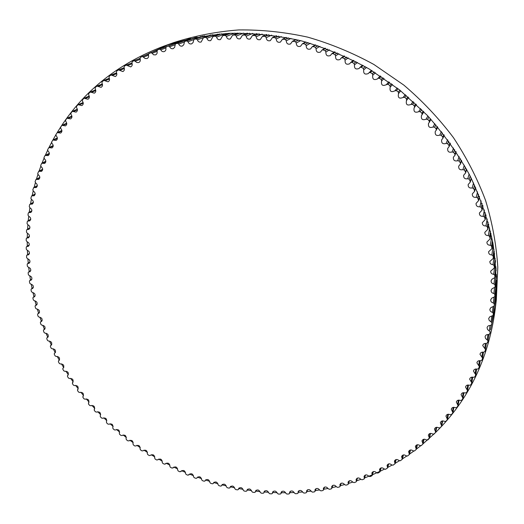 <?xml version="1.0" encoding="UTF-8"?>
<svg xmlns="http://www.w3.org/2000/svg" width="524" height="524" viewBox="0 0 524 524"><rect width="100%" height="100%" fill="white"/><g stroke="black" fill="none" stroke-linecap="round" stroke-linejoin="round"><path stroke-width="0.79" d="M152.111 53.245L153.578 54.784L155.556 54.889C156.977 54.175 157.469 52.963 157.01 51.254L157.547 49.898L159.499 49.158L160.796 49.819C161.582 51.391 162.748 51.974 164.294 51.575C165.695 50.887 166.2 49.708 165.813 48.031L166.383 46.708L168.387 46.04L169.678 46.754C170.444 48.405 171.63 49.027 173.241 48.621L174.662 47.265L175.396 43.885L177.479 43.289L178.749 44.055C179.49 45.791 180.695 46.453 182.372 46.04L183.773 44.73L184.586 41.442L186.754 40.918L187.998 41.743C188.706 43.564 189.93 44.265 191.673 43.839L193.061 42.575L193.939 39.385L196.179 38.94L197.404 39.811C198.079 41.724 199.323 42.457 201.131 42.025L203.436 37.715L205.755 37.348L206.954 38.278C207.589 40.276 208.847 41.055 210.733 40.61L213.065 36.451L215.456 36.169L216.622 37.145C217.218 39.235 218.495 40.047 220.453 39.588L222.798 35.593L225.261 35.39L226.401 36.418C226.951 38.599 228.248 39.457 230.285 38.973L232.63 35.141L235.165 35.023L236.265 36.104C236.769 38.383 238.079 39.274 240.202 38.769L242.533 35.108L245.14 35.082L246.201 36.202C246.653 38.58 247.983 39.51 250.19 38.986L252.496 35.494L255.168 35.553L256.19 36.719C256.59 39.202 257.939 40.165 260.232 39.608L262.491 36.3L265.229 36.451L266.212 37.656C266.552 40.243 267.915 41.239 270.305 40.649L272.506 37.525L275.31 37.767L276.24 39.018C276.521 41.71 277.903 42.739 280.392 42.11L282.515 39.182L285.377 39.51L286.268 40.8C286.477 43.603 287.879 44.664 290.466 43.99L292.497 41.252L295.425 41.678L296.263 43.007C296.407 45.916 297.822 47.009 300.521 46.276L302.433 43.754L303.219 43.656L305.42 44.265L306.206 45.627C306.285 48.653 307.719 49.773 310.522 48.981L312.311 46.669L313.162 46.57L315.35 47.271L316.083 48.666C316.083 51.81 317.544 52.95 320.452 52.092L322.096 50.003L323.026 49.898L325.194 50.69L325.876 52.112C325.797 55.38 327.271 56.546 330.297 55.603L331.784 53.743L332.786 53.638L334.928 54.516L335.55 55.963C335.393 59.363 336.893 60.542 340.03 59.507L341.34 57.889L342.421 57.778L344.53 58.747L345.093 60.221C344.864 63.738 346.377 64.937 349.632 63.804L350.746 62.435L351.912 62.317L353.988 63.371L354.493 64.865C354.172 68.52 355.704 69.718 359.084 68.48L359.995 67.367L361.239 67.242L363.276 68.382L363.715 69.895C363.315 73.674 364.861 74.886 368.359 73.53L369.053 72.679L370.376 72.541L372.368 73.766L372.747 75.292C372.263 79.209 373.828 80.427 377.444 78.941L377.909 78.364L379.317 78.22L381.256 79.517L381.577 81.063C381.007 85.104 382.579 86.322 386.306 84.705L388.029 84.246L389.921 85.628L390.177 87.18C389.515 91.353 391.101 92.565 394.939 90.809L396.498 90.626L398.338 92.08L398.528 93.632C397.69 97.778 399.236 99.049 403.146 97.444L404.711 97.333L406.493 98.859L406.48 100.595C405.707 104.61 407.24 105.881 411.078 104.407L412.65 104.361L414.366 105.953L414.536 107.368L414.124 107.898C413.456 111.776 414.988 113.033 418.722 111.671L420.3 111.684L421.944 113.348L422.108 114.684L421.479 115.49C420.91 119.23 422.436 120.474 426.058 119.223L427.636 119.302L429.215 121.024L429.366 122.282L428.527 123.363C428.049 126.959 429.562 128.19 433.079 127.044L434.651 127.194L436.158 128.97L436.296 130.148L435.254 131.485C434.855 134.943 436.361 136.155 439.76 135.127L441.326 135.336L442.76 137.164L442.891 138.264L441.64 139.849C441.319 143.17 442.806 144.369 446.101 143.445L447.66 143.714L449.009 145.593L449.127 146.615L447.686 148.43C447.424 151.619 448.891 152.798 452.088 151.98L453.627 152.314L454.898 154.239L455.002 155.183L453.371 157.207C453.168 160.265 454.609 161.438 457.694 160.717L459.221 161.11L460.406 163.082L460.504 163.947L458.683 166.167C458.526 169.101 459.941 170.261 462.928 169.638L464.441 170.09L465.535 172.101L465.62 172.894L463.622 175.291C463.498 178.101 464.886 179.247 467.775 178.723L469.262 179.234L470.342 181.998L468.168 184.553C468.076 187.251 469.432 188.385 472.222 187.952L473.689 188.522L474.665 191.247L472.314 193.939C472.248 196.526 473.572 197.653 476.27 197.306L477.705 197.928L478.582 200.62L476.061 203.43C476.015 205.912 477.299 207.026 479.912 206.764L481.314 207.445L482.093 210.091L479.401 213.006C479.368 215.39 480.613 216.491 483.135 216.314L484.51 217.041L485.185 219.641L482.322 222.648C482.303 224.934 483.508 226.027 485.945 225.923L487.281 226.702L487.857 229.257L484.831 232.328C484.818 234.529 485.984 235.617 488.335 235.584L489.639 236.409L490.11 238.918L486.92 242.042C486.907 244.158 488.034 245.232 490.307 245.271L491.571 246.142L491.938 248.599L488.591 251.762C488.578 253.793 489.665 254.861 491.853 254.965L493.077 255.882L493.346 258.286L489.848 261.476C489.829 263.428 490.877 264.489 492.986 264.653L494.158 265.609L494.335 267.954L490.68 271.163C490.661 273.037 491.663 274.085 493.693 274.307L494.826 275.303L494.905 277.596L492.016 279.174L491.093 280.798C491.073 282.606 492.036 283.641 493.981 283.916L495.069 284.945L495.062 287.185L492.056 288.717L491.099 290.375C491.067 292.11 491.99 293.139 493.863 293.466L494.905 294.527L494.807 296.702L491.689 298.182L490.693 299.866C490.654 301.536 491.538 302.558 493.333 302.931L494.322 304.025L494.139 306.134L490.923 307.562L489.881 309.265C489.842 310.87 490.68 311.885 492.403 312.297L493.339 313.418L493.071 315.474L489.75 316.824L488.676 318.546L489.226 320.465L491.964 322.653L491.597 324.729L490.372 325.509C488.571 325.397 487.471 326.131 487.071 327.703L487.589 329.563L490.195 331.764L489.737 333.84L488.479 334.567C486.639 334.397 485.506 335.111 485.086 336.716L485.565 338.524L488.041 340.724L487.49 342.801L486.207 343.475C484.327 343.24 483.167 343.934 482.715 345.571L485.512 349.528L484.87 351.597L483.56 352.22C481.648 351.912 480.456 352.593 479.977 354.25L482.617 358.154L481.884 360.217L480.554 360.781C478.609 360.407 477.384 361.062 476.886 362.752L479.362 366.597L478.536 368.641L477.194 369.151C475.216 368.713 473.965 369.341 473.434 371.051L475.759 374.837L474.849 376.861L473.48 377.319C471.489 376.802 470.205 377.411 469.642 379.147L471.823 382.861L470.821 384.871L469.439 385.271C467.421 384.681 466.118 385.264 465.522 387.013L467.552 390.668L466.465 392.646L465.07 392.993C463.039 392.332 461.709 392.889 461.081 394.657L462.967 398.24L461.795 400.185L460.393 400.48C458.349 399.746 456.994 400.271 456.325 402.052L458.081 405.563L456.823 407.482L455.415 407.718C453.358 406.912 451.983 407.403 451.275 409.205L452.9 412.643L451.557 414.517L450.142 414.7C448.079 413.816 446.684 414.281 445.944 416.095L447.431 419.455L446.009 421.296L444.594 421.42C442.531 420.464 441.11 420.896 440.33 422.717L441.699 425.999L440.193 427.794L438.778 427.866C436.715 426.837 435.28 427.237 434.462 429.071L435.706 432.267L434.127 434.016L432.706 434.036C430.656 432.935 429.195 433.302 428.337 435.136L429.464 438.254L427.813 439.957L426.398 439.924C424.355 438.745 422.881 439.073 421.977 440.92L422.992 443.952L421.27 445.603L419.862 445.518C417.825 444.267 416.338 444.562 415.394 446.409L416.305 449.363L414.504 450.948L413.109 450.817C411.091 449.487 409.585 449.749 408.596 451.603L409.401 454.465L407.541 455.998L406.146 455.815C404.148 454.413 402.635 454.642 401.6 456.496L402.308 459.266L400.382 460.74L399 460.511C397.022 459.037 395.496 459.227 394.421 461.081L395.031 463.766L393.039 465.181L391.677 464.899C389.718 463.354 388.186 463.504 387.059 465.358L387.59 467.952L385.533 469.301L384.184 468.973C382.258 467.362 380.712 467.474 379.54 469.327L379.985 471.829L377.87 473.113L376.533 472.74C374.64 471.056 373.088 471.135 371.87 472.976L372.236 475.392L371.804 475.858L370.068 476.604L368.752 476.192C366.892 474.436 365.326 474.475 364.069 476.316L364.357 478.635L363.898 479.106L362.13 479.781L360.839 479.322C359.012 477.502 357.447 477.502 356.137 479.336L356.353 481.563L355.868 482.034L354.08 482.637L352.809 482.139C351.021 480.253 349.449 480.213 348.093 482.041L348.25 484.169L347.733 484.641L345.925 485.178L344.674 484.635C342.932 482.683 341.36 482.611 339.945 484.425L340.043 486.462L339.506 486.934L337.679 487.399L336.447 486.816C334.751 484.798 333.172 484.687 331.718 486.488L331.757 488.44L331.194 488.905L329.347 489.298L328.142 488.676C326.498 486.599 324.919 486.449 323.406 488.237L323.4 490.097L322.81 490.556L320.943 490.877L319.771 490.222C318.173 488.08 316.594 487.896 315.035 489.671L314.983 491.433L314.361 491.892L312.487 492.141L311.341 491.447C309.795 489.252 308.217 489.03 306.612 490.785L306.514 492.462L305.865 492.907L303.986 493.091L302.865 492.364C301.379 490.104 299.8 489.848 298.143 491.584L298.012 493.169L297.337 493.608L295.451 493.719L294.357 492.96C292.929 490.647 291.357 490.353 289.648 492.075L289.477 493.569L288.776 493.994L286.883 494.04L285.829 493.248C284.46 490.883 282.888 490.549 281.126 492.252L280.93 493.654L280.209 494.073L278.31 494.047L277.288 493.222C275.978 490.805 274.412 490.438 272.598 492.115L272.382 493.431L271.629 493.837L269.736 493.746L268.747 492.894C267.502 490.425 265.943 490.019 264.076 491.676L263.841 492.907L263.061 493.3L261.168 493.143L260.212 492.259C259.033 489.744 257.487 489.305 255.568 490.936L255.312 492.075L254.507 492.462L252.62 492.233L251.697 491.322C250.59 488.761 249.051 488.283 247.079 489.888L246.811 490.949L245.979 491.316L244.105 491.021L243.215 490.091C242.18 487.484 240.647 486.966 238.623 488.551L238.348 489.521L237.49 489.875L235.623 489.521L234.772 488.558C233.809 485.912 232.289 485.362 230.206 486.914L229.931 487.805L229.054 488.139L227.193 487.72L226.381 486.744C225.49 484.052 223.984 483.469 221.849 484.988L221.573 485.8L220.669 486.121L218.822 485.63L218.049 484.635C217.237 481.903 215.737 481.281 213.556 482.781L213.281 483.508L212.351 483.809L210.524 483.259L209.79 482.244C209.056 479.473 207.57 478.825 205.329 480.285L205.061 480.94L204.111 481.215L202.303 480.606L201.602 479.571C200.947 476.768 199.48 476.08 197.188 477.508L196.932 478.091L195.956 478.353L194.168 477.678L193.507 476.624C192.937 473.788 191.476 473.074 189.131 474.462L187.893 475.209L186.125 474.475L185.509 473.408C185.024 470.545 183.583 469.792 181.18 471.148L179.935 471.796L178.193 471.011L177.623 469.923C177.217 467.035 175.789 466.249 173.339 467.572L172.095 468.129L170.379 467.284L169.842 466.183C169.527 463.268 168.119 462.45 165.61 463.733L164.372 464.199L162.682 463.295L162.191 462.188C161.968 459.247 160.573 458.395 158.012 459.64L156.781 460.013L155.117 459.057L154.672 457.937C154.534 454.976 153.159 454.092 150.545 455.297L149.32 455.579L147.696 454.57L147.29 453.443C147.244 450.463 145.888 449.553 143.222 450.712L142.011 450.909L140.419 449.841L140.052 448.708C140.111 445.708 138.775 444.771 136.05 445.885L134.858 445.996L133.299 444.883L132.978 443.743C133.129 440.736 131.819 439.76 129.042 440.822L127.869 440.854L126.343 439.688L126.068 438.542C126.343 435.562 125.059 434.547 122.223 435.496L121.044 435.49L119.564 434.278L119.328 433.125C119.721 430.178 118.47 429.117 115.588 429.955L114.402 429.909L112.961 428.645L112.791 427.473C113.263 424.558 112.044 423.471 109.13 424.204L107.944 424.113L106.542 422.803L106.457 421.591C106.981 418.715 105.782 417.602 102.868 418.244L101.682 418.106L100.326 416.757L100.313 415.506C100.896 412.683 99.724 411.536 96.809 412.087L95.617 411.903L94.307 410.508L94.379 409.231C95.014 406.447 93.868 405.281 90.953 405.733L89.761 405.511L88.497 404.07L88.654 402.766C89.342 400.028 88.222 398.836 85.307 399.196L84.122 398.928L82.903 397.454L83.152 396.118C83.886 393.426 82.799 392.214 79.89 392.483L78.698 392.168L77.532 390.655L77.873 389.299C78.652 386.653 77.598 385.415 74.69 385.592L73.511 385.238L72.397 383.686L72.823 382.317C73.655 379.71 72.626 378.452 69.731 378.544L68.552 378.145L67.491 376.56L67.524 375.544L68.015 375.171C68.893 372.61 67.891 371.333 65.009 371.339L63.843 370.894L62.834 369.276L62.893 368.28L63.456 367.881C64.373 365.366 63.404 364.062 60.542 363.977L59.376 363.499L58.426 361.842L58.505 360.866L59.147 360.44C60.109 357.971 59.166 356.654 56.317 356.484L55.171 355.96L54.273 354.276L54.378 353.32L55.092 352.875C56.094 350.445 55.184 349.108 52.361 348.853L51.221 348.29L50.383 346.574L50.514 345.637L51.306 345.172C52.348 342.794 51.47 341.432 48.666 341.098L47.54 340.489L46.767 338.753L46.911 337.836L47.789 337.358C48.87 335.019 48.025 333.644 45.241 333.231L44.134 332.583L43.42 330.821L43.59 329.923L44.547 329.432C45.667 327.146 44.848 325.751 42.097 325.253L41.003 324.566L40.355 322.777L40.544 321.906L41.586 321.409C42.739 319.162 41.959 317.754 39.235 317.177L38.16 316.45L37.571 314.649L37.78 313.797L38.907 313.293C40.106 311.092 39.352 309.671 36.667 309.016L35.606 308.25L35.082 306.429L35.311 305.597L36.529 305.092C37.754 302.938 37.04 301.503 34.388 300.776L33.353 299.97L32.894 298.13L33.136 297.324L34.446 296.82C35.704 294.717 35.023 293.263 32.403 292.464L31.394 291.619L31.001 289.765L31.263 288.986L32.658 288.488C33.955 286.432 33.307 284.964 30.726 284.093L29.737 283.209L29.416 281.349L29.691 280.589L31.185 280.104C32.508 278.093 31.899 276.613 29.357 275.676L28.394 274.753L28.139 272.88L28.434 272.146L30.025 271.681C31.368 269.709 30.798 268.223 28.303 267.22L27.366 266.257L27.183 264.378L27.484 263.67L29.174 263.218C30.549 261.299 30.012 259.799 27.562 258.732L26.652 257.736L26.541 255.856L26.855 255.168L28.643 254.743C30.045 252.863 29.547 251.363 27.143 250.23L26.266 249.201L26.22 247.315L26.547 246.653L28.44 246.254C29.861 244.42 29.403 242.907 27.045 241.715L26.2 240.654L26.233 238.767L26.567 238.132L28.558 237.765C30.006 235.983 29.58 234.464 27.281 233.213L26.462 232.119L26.567 230.233L26.914 229.623L29.003 229.289C30.477 227.554 30.091 226.027 27.838 224.717L27.058 223.597L27.235 221.718L27.589 221.128L29.789 220.846C31.276 219.15 30.923 217.624 28.735 216.255L27.988 215.102L28.244 213.229L28.597 212.672L30.903 212.43C32.409 210.779 32.095 209.253 29.96 207.838L29.259 206.653L29.58 204.792L29.94 204.255L32.357 204.065C33.877 202.461 33.602 200.928 31.525 199.467L30.857 198.255L31.623 195.897L34.145 195.766C35.684 194.208 35.442 192.668 33.431 191.162L32.802 189.924L33.647 187.612L36.267 187.533C37.826 186.02 37.623 184.487 35.671 182.935L35.088 181.671L36.005 179.404L38.737 179.391C40.302 177.924 40.145 176.392 38.252 174.793L37.715 173.51L38.704 171.289L41.547 171.348C43.119 169.92 42.994 168.394 41.173 166.763L40.675 165.453L41.743 163.278L44.691 163.416C46.276 162.034 46.191 160.508 44.435 158.844L43.983 157.508L45.123 155.392L48.175 155.608C49.767 154.266 49.721 152.746 48.031 151.05L47.625 149.7L48.837 147.644L52 147.938C53.599 146.641 53.586 145.128 51.968 143.406L51.614 142.037L52.885 140.032L56.153 140.419C57.758 139.168 57.784 137.661 56.232 135.912L55.93 134.53L57.273 132.585L60.646 133.07C62.251 131.858 62.31 130.365 60.836 128.59L60.581 127.188L61.983 125.315L65.467 125.898C67.072 124.725 67.17 123.238 65.762 121.444L65.566 120.035L67.026 118.228L70.609 118.915C72.214 117.782 72.351 116.308 71.015 114.501L70.871 113.086L72.391 111.343L76.078 112.136C77.676 111.042 77.847 109.588 76.589 107.767L76.497 106.339L78.076 104.676L81.868 105.579C83.46 104.525 83.663 103.084 82.478 101.256L82.438 99.822L84.069 98.23L87.96 99.252C89.552 98.237 89.787 96.816 88.68 94.982L88.694 93.547L90.37 92.028L94.366 93.174C95.938 92.198 96.213 90.79 95.178 88.956L95.25 87.521L96.973 86.08L101.067 87.351C102.625 86.414 102.933 85.026 101.97 83.192L102.101 81.757L103.87 80.401L108.055 81.803C109.608 80.899 109.935 79.53 109.051 77.703L109.241 76.275L111.042 74.998L115.326 76.537C116.859 75.666 117.225 74.323 116.413 72.508L116.656 71.081L118.496 69.889L122.865 71.565C124.385 70.727 124.778 69.41 124.037 67.609L124.339 66.194L126.212 65.087L130.673 66.908C132.172 66.103 132.592 64.806 131.924 63.024L132.284 61.616L134.183 60.601L136.869 62.507L138.729 62.566C140.209 61.793 140.648 60.522 140.059 58.76L140.478 57.371L142.397 56.441L145.109 58.472L147.028 58.557C148.482 57.81 148.947 56.572 148.423 54.837L148.901 53.461L150.794 52.642L152.111 53.245L157.069 51.424M172.992 44.245L159.499 49.158L173.28 44.193M179.653 41.874L182.398 41.324M188.352 39.156L190.428 38.553L191.457 38.914M200.312 36.523L200.574 36.916M197.404 39.811L209.764 35.331M495.842 270.639L496.241 270.757M495.999 279.967L496.608 280.609M496.614 281.565L496.536 283.091M495.743 289.327L495.894 292.196M495.069 298.778L493.339 313.418L495.128 299.224M51.313 344.93L49.485 341.052M47.723 337.142L46.027 333.205M44.396 329.242L42.837 325.253M41.357 321.245L39.935 317.197M38.593 313.149L37.315 309.049M36.123 304.968L34.99 300.822M33.942 296.715L32.953 292.523M32.062 288.39L31.224 284.159M30.484 280.019L29.796 275.742M29.213 271.596L28.682 267.286M28.25 263.146L27.883 258.797M27.608 254.664L27.399 250.282M27.281 246.175L27.235 241.761M27.274 237.68L27.399 233.246M27.595 229.198L27.896 224.737M28.244 220.735L28.715 216.255M29.213 212.312L29.875 207.799M30.523 203.928L31.375 199.389M32.16 195.603L33.209 191.024M34.132 187.343L35.39 182.732M36.438 179.175L37.911 174.512M39.071 171.099L40.787 166.377M42.038 163.134L44.003 158.34M45.333 155.287L47.579 150.421M48.961 147.578L51.509 142.613M57.371 137.923L52.885 140.032L55.806 134.93M57.168 132.644L60.522 127.293M60.974 126.598C85.071 89.814 119.262 63.037 163.553 46.263C184.834 39.392 207.065 35.062 230.239 33.281C253.734 33.038 277.334 35.527 301.031 40.754C324.533 47.54 347.209 56.92 369.053 68.906L399.812 90.095L427.302 115.378C443.841 134.02 458.022 154.043 469.858 175.448C480.213 197.397 487.883 219.857 492.861 242.815C496.274 265.806 496.988 288.442 495.01 310.719C488.126 359.7 468.345 400.264 435.654 432.418M435.51 432.569L423.019 443.841M420.608 445.813L416.351 449.147M413.718 451.125L409.48 454.164M406.637 456.116L402.406 458.886M399.38 460.786L395.155 463.308M391.952 465.135L387.734 467.434M384.38 469.17L380.149 471.253M379.834 471.404L372.426 474.764M372.092 474.908L364.566 477.96M360.853 479.349L356.589 480.849M352.783 482.1L348.506 483.423M344.622 484.536L340.325 485.683M336.362 486.652L332.059 487.628M328.037 488.453L323.721 489.259M319.64 489.933L315.317 490.575M311.197 491.106L306.874 491.578M302.708 491.957L298.385 492.272M294.187 492.501L289.877 492.658M285.652 492.73L281.349 492.73M277.111 492.658L272.814 492.501M268.57 492.278L264.286 491.971M260.042 491.591L255.778 491.139M251.533 490.608L247.289 490.006M243.064 489.331L238.846 488.584M234.641 487.765L230.442 486.868M226.263 485.905L222.097 484.864M217.951 483.763L213.818 482.578M209.718 481.34L205.611 480.017M201.563 478.635L197.489 477.174L197.004 477.934M193.494 475.668L189.478 474.069M185.529 472.432L181.586 470.716M177.669 468.934L173.811 467.1M169.933 465.174L166.147 463.229M162.316 461.172L158.615 459.109M154.835 456.915L151.213 454.74M147.493 452.422L143.956 450.142M140.301 447.692L136.849 445.302M133.266 442.734L129.9 440.239M126.395 437.553L123.114 434.953M119.695 432.156L116.498 429.451M113.177 426.543L110.066 423.733M106.844 420.726L103.818 417.811M100.706 414.713L97.765 411.694M94.765 408.504L91.916 405.38M89.034 402.111L86.27 398.882M83.513 395.541L80.847 392.201M78.214 388.795L75.646 385.356M73.137 381.885L70.668 378.341M68.29 374.798L65.932 371.162M63.666 367.54L61.439 363.839M59.291 360.139L57.195 356.379M55.171 352.6L53.206 348.774M488.643 336.113L489.128 334.515M490.418 330.015L495.599 305.368M495.01 310.719L496.313 300.095L497.8 267.266C496.385 244.924 492.318 222.667 485.584 200.482C477.357 178.579 466.629 157.619 453.417 137.602C438.883 118.352 422.351 100.85 403.814 85.085L373.9 64.485C352.652 52.839 330.592 43.721 307.712 37.139C284.63 32.075 261.633 29.665 238.728 29.927C216.124 31.682 194.424 35.914 173.627 42.634L163.553 46.263M168.643 44.501L144.709 55.596M139.947 58.262L138.978 58.832M165.794 47.985L160.796 49.819M179.693 41.861L166.409 46.702M181.612 41.226L168.387 46.04M174.761 44.887L169.678 46.754M188.463 39.11L175.455 43.865M190.428 38.553L177.479 43.289M183.983 42.13L178.749 44.055M195.563 37.407L184.69 41.409M197.063 37.119L186.754 40.918M193.526 39.686L187.998 41.743M202.795 36.104L194.083 39.339M204.524 35.829L196.179 38.94M210.897 34.925L203.626 37.669M212.77 34.695L205.755 37.348M217.702 34.158L206.954 38.278M219.556 33.988L213.301 36.392M221.521 33.818L215.456 36.169M225.923 33.51L216.622 37.145M228.588 33.359L223.086 35.527M230.626 33.267L225.261 35.39M234.588 33.136L226.401 36.418M237.889 33.078L232.97 35.069M239.972 33.064L235.165 35.023M243.575 33.091L236.265 36.104M247.387 33.169L242.933 35.029M249.503 33.241L245.14 35.082M252.797 33.392L246.201 36.202M257.022 33.647L252.948 35.409M259.164 33.805L255.168 35.553M262.19 34.06L256.19 36.719M266.755 34.519L263.009 36.215M268.917 34.767L265.229 36.451M271.714 35.115L266.212 37.656M276.554 35.796L273.083 37.44M278.722 36.136L275.31 37.767M281.309 36.562L276.24 39.018M286.386 37.486L283.156 39.09M288.554 37.911L285.377 39.51M290.958 38.409L286.268 40.8M296.217 39.575L293.204 41.16M298.392 40.093L295.425 41.678M300.625 40.649L296.263 43.007M306.036 42.084L303.219 43.656M308.197 42.693L305.42 44.265M310.274 43.295L306.206 45.627M315.808 44.999L313.162 46.57M317.957 45.693L315.35 47.271M319.889 46.341L316.083 48.666M325.515 48.313L323.026 49.898M327.644 49.105L325.194 50.69M329.432 49.78L325.876 52.112M335.124 52.033L332.786 53.638M337.233 52.911L334.928 54.516M338.89 53.612L335.55 55.963M344.628 56.153L342.421 57.778M346.705 57.116L344.53 58.747M348.237 57.837L345.093 60.221M353.988 60.66L351.912 62.317M356.038 61.708L353.988 63.371M357.447 62.441L354.493 64.865M363.197 65.546L361.239 67.242M365.208 66.679L363.276 68.382M366.499 67.413L363.715 69.895M372.223 70.805L370.376 72.541M374.195 72.017L372.368 73.766M375.374 72.751L372.747 75.292M381.059 76.425L379.317 78.22M382.985 77.716L381.256 79.517M384.053 78.443L381.577 81.063M389.679 82.399L388.029 84.246M391.546 83.768L389.921 85.628M392.509 84.475L390.177 87.18M397.205 88.045L394.945 90.796L397.205 88.045M398.057 88.713L396.498 90.626M399.877 90.148L398.338 92.08M400.736 90.835L398.528 93.632M405.288 94.589L403.146 97.444M406.185 95.348L404.711 97.333M407.947 96.855L406.493 98.859M413.102 101.433L411.078 104.407M414.045 102.291L412.65 104.361M415.742 103.87L414.366 105.953M420.641 108.573L418.722 111.671M421.61 109.536L420.3 111.684M423.241 111.173L421.944 113.348M427.879 115.987L426.058 119.223M428.881 117.062L427.636 119.302M430.44 118.758L429.215 121.024M434.802 123.657L433.079 127.044M435.83 124.843L434.651 127.194M437.317 126.598L436.158 128.97M441.404 131.57L439.76 135.127M442.446 132.88L441.326 135.336M443.861 134.681L442.76 137.164M447.666 139.705L446.101 143.445M448.721 141.133L447.66 143.714M450.057 142.987L449.009 145.593M453.581 148.03L452.088 151.98M454.636 149.595L453.627 152.314M455.893 151.495L454.898 154.239M459.129 156.545L457.694 160.717M460.19 158.248L459.221 161.11M461.362 160.187L460.406 163.082M464.31 165.211L462.928 169.638M465.364 167.064L464.441 170.09M466.452 169.036L465.535 172.101M469.111 174.007L467.775 178.723M470.152 176.031L469.262 179.234M471.155 178.022L470.27 181.271M473.526 182.915L472.222 187.952M474.548 185.11L473.689 188.522M475.464 187.133L474.606 190.592M477.547 191.902L476.27 197.306M478.543 194.286L477.705 197.928M479.375 196.33L478.536 200.024M481.17 200.934L479.912 206.764M482.139 203.535L481.314 207.445M482.879 205.585L482.054 209.554M484.392 209.98L483.135 216.314M485.329 212.823L484.51 217.041M485.977 214.879L485.159 219.17M487.215 219.006L485.945 225.923M488.106 222.124L487.281 226.702M488.663 224.174L487.837 228.844M489.639 227.953L488.335 235.584M490.477 231.385L489.639 236.409M490.942 233.422L490.097 238.558M491.669 236.763L490.307 245.271M492.436 240.568L491.571 246.142M492.815 242.586L491.938 248.291M493.307 245.35L491.853 254.965M494.001 249.607L493.077 255.882M494.289 251.579L493.353 258.031M494.577 253.603L492.986 264.653M495.173 258.404L494.158 265.609M495.376 260.304L494.342 267.751M495.488 261.332L493.693 274.307M495.973 266.808L494.826 275.303M496.097 268.583L494.918 277.438M494.78 277.956L493.981 283.916M496.431 274.55L495.069 284.945M496.49 276.128L495.069 287.073M494.591 287.892L493.863 293.466M496.614 281.159L494.905 294.527M496.556 282.953L494.813 296.63M494.027 297.534L493.333 302.931M496.077 290.119L494.322 304.025M495.901 292.137L494.139 306.108M493.077 306.998L492.403 312.297M491.741 316.3L491.067 321.546M491.964 322.653L492.802 316.005L491.964 322.614M490.019 325.476L489.344 330.664M487.916 334.509L487.235 339.644M485.44 343.39L484.752 348.46M482.597 352.108L481.903 357.099M479.394 360.643L478.687 365.556M475.844 368.981L475.13 373.809M471.96 377.11L471.227 381.858M467.749 385.029L467.002 389.679M463.216 392.712L462.456 397.271M458.382 400.153L457.603 404.613M453.253 407.351L452.454 411.713M447.837 414.288L447.024 418.545M442.151 420.962L441.326 425.115M436.21 427.361L435.365 431.403M430.014 433.479L429.156 437.409M423.589 439.309L422.717 443.134M416.94 444.85L416.056 448.564M410.076 450.09L409.185 453.692M403.022 455.029L402.118 458.52M395.777 459.666L394.867 463.039M388.356 463.989L387.446 467.251M380.784 468.004L379.861 471.148M373.055 471.705L372.138 474.737M365.195 475.091L364.278 478.006M357.217 478.157L356.294 480.96M349.122 480.908L348.205 483.593M340.928 483.338L340.017 485.912M332.648 485.453L331.744 487.909M324.297 487.248L323.4 489.593M315.874 488.722L314.996 490.955M307.405 489.881L306.54 492.003M298.896 490.726L298.045 492.737M290.355 491.257L289.523 493.163M281.794 491.479L280.982 493.274M273.227 491.388L272.441 493.077M264.659 490.988L263.899 492.573M256.112 490.294L255.378 491.767M247.583 489.292L246.883 490.661M239.088 487.988L238.42 489.259M230.639 486.396L230.01 487.562M222.248 484.51L221.645 485.578M213.91 482.342L213.353 483.311M205.65 479.886L205.133 480.757M189.387 474.148L188.961 474.836M181.402 470.873L181.022 471.462M173.523 467.336L173.195 467.834M165.767 463.537L165.486 463.943M88.805 402.583L88.484 402.93M83.329 395.895L82.936 396.314M78.083 389.031L77.611 389.522M73.072 382.009L72.515 382.566M68.297 374.824L67.662 375.446M63.764 367.488L63.044 368.169M59.487 360.001L58.681 360.754M55.465 352.39L54.575 353.196M51.706 344.648L50.73 345.512M48.221 336.781L47.153 337.705M45.012 328.81L43.846 329.793M42.084 320.74L40.826 321.769M39.444 312.579L38.088 313.66M37.093 304.333L35.645 305.459M35.043 296.008L33.49 297.187M33.294 287.63L31.643 288.848M31.853 279.194L30.097 280.458M30.72 270.712L28.866 272.022M29.907 262.203L27.942 263.546M29.41 253.668L27.34 255.05M29.233 245.127L27.058 246.542M29.39 236.579L27.104 238.034M29.875 228.051L27.477 229.532M30.687 219.543L28.185 221.056M31.84 211.067L29.226 212.606M33.32 202.644L30.595 204.209M35.147 194.273L32.311 195.865M37.309 185.981L34.355 187.592M39.811 177.767L36.745 179.398M42.654 169.658L39.477 171.302M45.83 161.654L42.542 163.318M49.348 153.774L45.948 155.451M53.206 146.026L49.695 147.722M57.398 138.434L53.769 140.137M61.917 131L58.184 132.716M66.771 123.749L62.926 125.472M71.945 116.682L67.996 118.417M77.441 109.817L73.393 111.56M83.257 103.169L79.104 104.918M89.381 96.757L85.124 98.512M95.807 90.58L91.451 92.342M102.527 84.659L98.08 86.427M109.536 79.013L105.003 80.781M116.819 73.642L112.202 75.417M124.378 68.565L119.682 70.347M132.192 63.79L127.417 65.585M140.255 59.336L135.415 61.138M142.397 56.441L148.338 54.267L142.476 56.422M148.547 55.21L143.648 57.018M157.049 50.363L150.879 52.61M179.673 41.868L166.383 46.708M188.411 39.13L175.396 43.885M195.531 37.414L184.586 41.442M202.736 36.11L193.939 39.385M210.812 34.931L203.436 37.715M219.445 33.995L213.065 36.451M228.451 33.366L222.798 35.593M237.726 33.078L232.63 35.141M247.19 33.163L242.533 35.108M256.793 33.628L252.496 35.494M266.493 34.492L262.491 36.3M276.259 35.75L272.506 37.525M286.052 37.42L282.515 39.182M295.857 39.49L292.497 41.252M305.636 41.972L302.433 43.754M315.369 44.854L312.311 46.669M325.031 48.143L322.096 50.003M334.6 51.824L331.784 53.743M344.058 55.891L341.34 57.889M353.379 60.352L350.746 62.435M362.536 65.179L359.995 67.367M371.523 70.38L369.053 72.679M380.306 75.928L377.909 78.364M388.874 81.823L386.548 84.41M408.707 97.516L406.663 100.353M416.41 104.499L414.536 107.368M423.831 111.776L422.108 114.684M430.957 119.328L429.366 122.282M437.769 127.136L436.296 130.148M444.254 135.185L442.891 138.264M450.391 143.458L449.127 146.615M456.181 151.934L455.002 155.183M461.605 160.593L460.504 163.947M466.661 169.409L465.62 172.894M471.325 178.37L470.342 181.998M475.602 187.441L474.665 191.247M479.486 196.611L478.582 200.62M482.971 205.84L482.093 210.091M486.043 215.109L485.185 219.641M488.715 224.37L487.857 229.257M490.981 233.593L490.11 238.918M492.842 242.723L491.938 248.599M494.309 251.69L493.346 258.286M495.39 260.389L494.335 267.954M496.104 268.648L494.905 277.596M496.497 276.174L495.062 287.185M496.549 283.019L494.807 296.702M495.901 292.169L494.139 306.134M488.84 334.587L488.041 340.724M486.318 343.495L485.512 349.528M483.436 352.187L482.617 358.154M480.2 360.695L479.362 366.597M476.617 369.007L475.759 374.837M472.7 377.116L471.823 382.861M468.456 385.016L467.552 390.668M463.891 392.679L462.967 398.24M459.024 400.113L458.081 405.563M453.869 407.299L452.9 412.643M448.426 414.222L447.431 419.455M442.708 420.883L441.699 425.999M436.741 427.276L435.706 432.267M430.518 433.387L429.464 438.254M424.067 439.217L422.992 443.952M417.392 444.752L416.305 449.363M410.508 449.985L409.401 454.465M403.428 454.924L402.308 459.266M396.164 459.555L395.031 463.766M388.729 463.878L387.59 467.952M381.131 467.893L379.985 471.829M373.389 471.593L372.236 475.392M365.51 474.98L364.357 478.635M357.512 478.045L356.353 481.563M349.397 480.796L348.25 484.169M341.19 483.226L340.043 486.462M332.897 485.342L331.757 488.44M324.526 487.137L323.4 490.097M316.09 488.617L314.983 491.433M307.608 489.776L306.514 492.462M299.08 490.628L298.012 493.169M290.525 491.158L289.477 493.569M281.958 491.381L280.93 493.654M273.377 491.296L272.382 493.431M264.797 490.903L263.841 492.907M256.236 490.209L255.312 492.075M247.701 489.206L246.811 490.949M239.193 487.916L238.348 489.521M230.737 486.324L229.931 487.805M222.333 484.445L221.573 485.8M213.988 482.276L213.281 483.508M205.722 479.827L205.061 480.94M197.535 477.102L196.932 478.091M189.439 474.102L188.895 474.967M181.448 470.834L180.963 471.58M173.562 467.297L173.143 467.932M165.794 463.504L165.44 464.028M158.156 459.456L157.868 459.869M94.517 409.061L94.202 409.408M88.825 402.543L88.418 402.989M83.362 395.849L82.858 396.386M78.115 388.985L77.513 389.607M73.105 381.95L72.404 382.658M68.33 374.752L67.524 375.544M63.804 367.409L62.893 368.28M59.526 359.916L58.505 360.866M55.511 352.292L54.378 353.32M51.758 344.537L50.514 345.637M48.274 336.67L46.911 337.836M45.064 328.686L43.59 329.923M42.136 320.603L40.544 321.906M39.496 312.428L37.78 313.797M37.152 304.169L35.311 305.597M35.095 295.837L33.136 297.324M33.346 287.44L31.263 288.986M31.905 278.991L29.691 280.589M30.778 270.495L28.434 272.146M29.96 261.974L27.484 263.67M29.462 253.426L26.855 255.168M29.292 244.865L26.547 246.653M29.442 236.304L26.567 238.132M29.92 227.757L26.914 229.623M30.733 219.228L27.589 221.128M31.879 210.74L28.597 212.672M33.359 202.297L29.94 204.255M35.18 193.913L31.623 195.897M37.335 185.601L33.647 187.612M39.831 177.367L36.005 179.404M42.667 169.232L38.704 171.289M45.837 161.209L41.743 163.278M49.348 153.309L45.123 155.392M53.193 145.541L48.837 147.644M61.884 130.469L57.273 132.585M66.718 123.192L61.983 125.315M71.886 116.099L67.026 118.228M77.362 109.215L72.391 111.343M83.159 102.54L78.076 104.676M89.263 96.095L84.069 98.23M95.663 89.899L90.37 92.028M102.363 83.951L96.973 86.08M109.339 78.273L103.87 80.401M116.597 72.875L111.042 74.998M124.123 67.766L118.496 69.889M131.897 62.965L126.212 65.087M139.967 58.465L134.183 60.601M157.056 50.356L150.84 52.629"/></g></svg>
